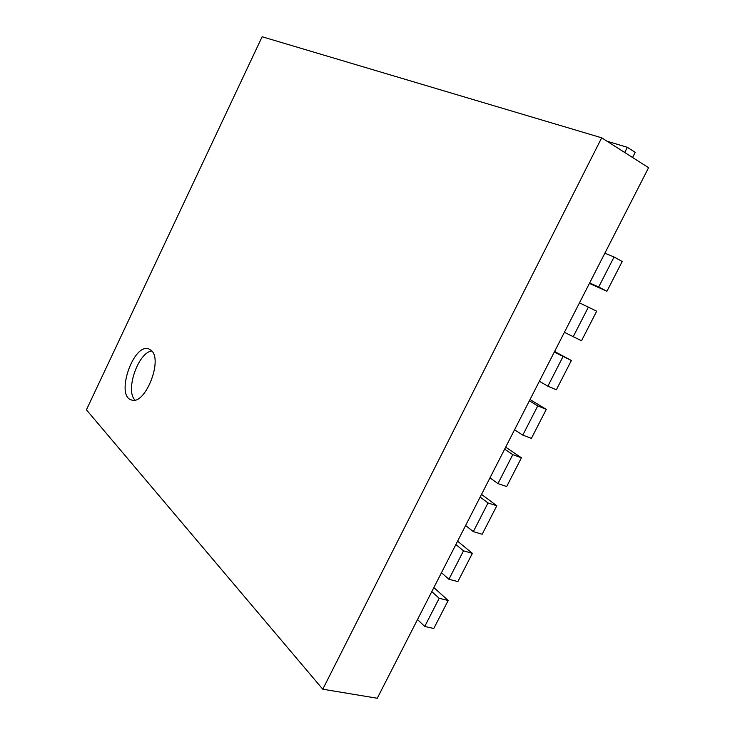 <?xml version="1.0" encoding="UTF-8"?>
<svg xmlns="http://www.w3.org/2000/svg" width="735" height="735" viewBox="0 0 735 735"><rect width="100%" height="100%" fill="white"/><g stroke="black" fill="none" stroke-linecap="round" stroke-linejoin="round"><path stroke-width="1.1" d="M151.777 350.981C138.152 352.469 125.014 390.625 134.964 400.024M601.68 137.812L648.582 167.699L377.266 698.25L322.775 689.219L86.418 409.827L262.129 36.75L601.68 137.812L322.775 689.219M151.199 350.375L148.893 348.96C133.595 342.473 115.184 395.871 131.409 399.923C144.924 405.839 163.363 359.672 151.199 350.375M624.704 152.485L627.341 147.303L607.027 141.221M632.578 157.501L635.196 152.356L627.341 147.303M433.861 587.577L448.185 600.486L439.172 598.299L431.803 591.601M417.517 619.55L424.738 626.477L439.172 598.299M448.185 600.486L433.806 628.48L424.738 626.477M457.583 541.18L472.384 553.336L463.491 550.837L455.875 544.543M441.45 572.73L448.929 579.272L463.491 550.837M472.384 553.336L457.887 581.578L448.929 579.272M481.526 494.379L496.805 505.772L488.022 502.961L480.157 497.062M465.604 525.507L473.331 531.644L488.022 502.961M496.805 505.772L482.169 534.262L473.331 531.644M505.671 447.165L521.437 457.786L512.782 454.653L504.651 449.158M489.979 477.851L497.953 483.593L512.782 454.653M521.437 457.786L506.681 486.533L497.953 483.593M530.027 399.537L546.289 409.367L537.754 405.904L529.365 400.823M514.564 429.782L522.796 435.111L537.754 405.904M546.289 409.367L531.405 438.372L522.796 435.111M554.594 351.486L571.371 360.508L554.309 352.056M539.361 381.272L547.86 386.187L562.964 356.714M571.371 360.508L556.349 389.78L547.86 386.187M564.397 332.33L581.523 340.746L596.682 311.208L579.465 302.848M573.162 336.814L588.395 307.083M589.415 283.407L606.917 291.271L622.214 261.467L614.065 256.993L604.859 253.198M589.645 282.947L598.685 286.999L614.065 256.993M606.917 291.271L598.685 286.999"/></g></svg>
